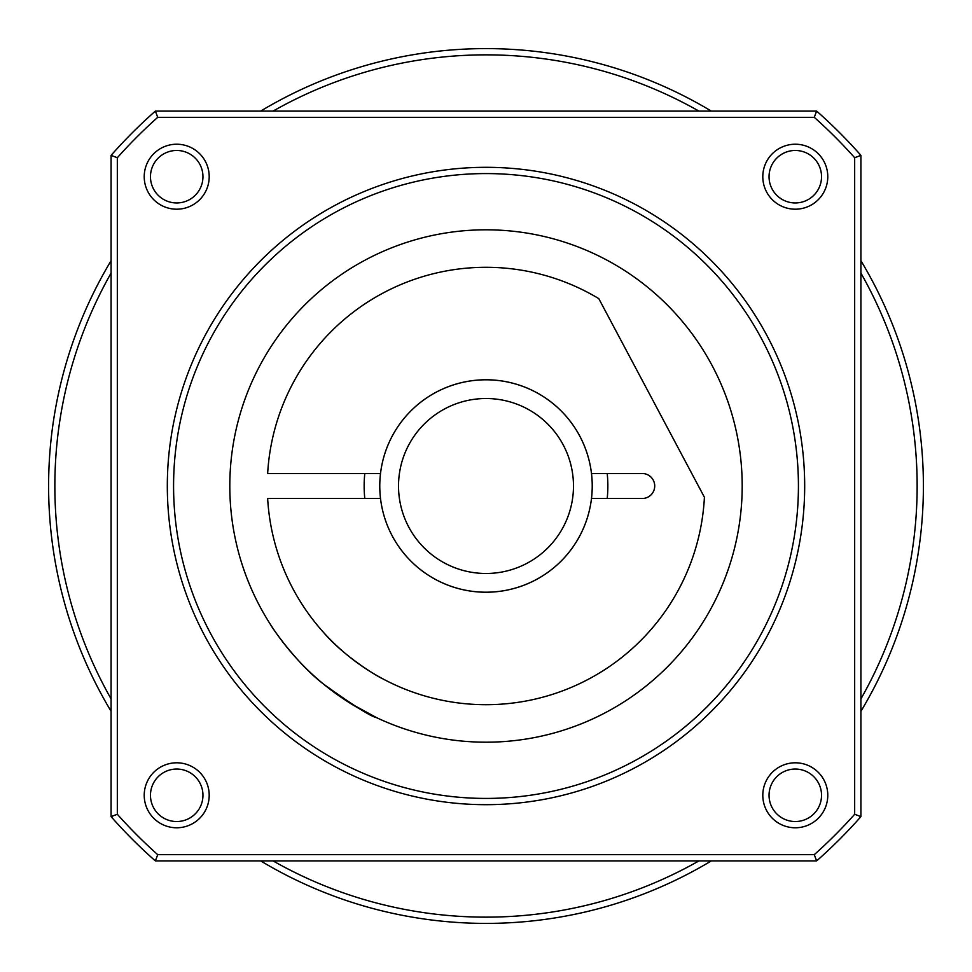 <?xml version="1.0" encoding="UTF-8"?>
<svg xmlns="http://www.w3.org/2000/svg" width="972" height="972" viewBox="0 0 972 972"><rect width="100%" height="100%" fill="white"/><g stroke="black" fill="none" stroke-linecap="round" stroke-linejoin="round"><path stroke-width="1.46" d="M573.48 486A87.48 87.48 0 0 0 486 398.52A87.48 87.48 0 0 0 398.52 486A87.48 87.48 0 0 0 486 573.48A87.48 87.48 0 0 0 573.48 486M592.227 486A106.227 106.227 0 0 1 486 592.227A106.227 106.227 0 0 1 379.773 486A106.227 106.227 0 0 1 486 379.773A106.227 106.227 0 0 1 592.227 486M607.208 473.498A121.852 121.852 0 0 1 607.208 498.502M364.792 498.502A121.852 121.852 0 0 1 364.792 473.498M111.087 273.096A431.155 431.155 0 0 0 111.087 698.904M273.096 860.913A431.155 431.155 0 0 0 698.904 860.913M860.913 698.904A431.155 431.155 0 0 0 860.913 273.096M860.913 260.703A437.4 437.4 0 0 1 860.913 711.297M711.297 860.913A437.4 437.4 0 0 1 260.703 860.913M111.087 711.297A437.4 437.4 0 0 1 111.087 260.703M260.703 111.087A437.4 437.4 0 0 1 711.297 111.087M698.904 111.087A431.155 431.155 0 0 0 273.096 111.087M176.71 144.221A32.489 32.489 0 0 1 209.199 176.71A32.489 32.489 0 0 1 176.71 209.199A32.489 32.489 0 0 1 144.221 176.71A32.489 32.489 0 0 1 176.71 144.221M176.71 202.954A26.244 26.244 0 0 0 202.954 176.71A26.244 26.244 0 0 0 176.71 150.466A26.244 26.244 0 0 0 150.466 176.71A26.244 26.244 0 0 0 176.71 202.954M795.29 144.221A32.489 32.489 0 0 1 827.779 176.71A32.489 32.489 0 0 1 795.29 209.199A32.489 32.489 0 0 1 762.801 176.71A32.489 32.489 0 0 1 795.29 144.221M795.29 202.954A26.244 26.244 0 0 0 821.534 176.71A26.244 26.244 0 0 0 795.29 150.466A26.244 26.244 0 0 0 769.046 176.71A26.244 26.244 0 0 0 795.29 202.954M795.29 762.801A32.489 32.489 0 0 1 827.779 795.29A32.489 32.489 0 0 1 795.29 827.779A32.489 32.489 0 0 1 762.801 795.29A32.489 32.489 0 0 1 795.29 762.801M795.29 821.534A26.244 26.244 0 0 0 821.534 795.29A26.244 26.244 0 0 0 795.29 769.046A26.244 26.244 0 0 0 769.046 795.29A26.244 26.244 0 0 0 795.29 821.534M176.71 762.801A32.489 32.489 0 0 1 209.199 795.29A32.489 32.489 0 0 1 176.71 827.779A32.489 32.489 0 0 1 144.221 795.29A32.489 32.489 0 0 1 176.71 762.801M176.71 821.534A26.244 26.244 0 0 0 202.954 795.29A26.244 26.244 0 0 0 176.71 769.046A26.244 26.244 0 0 0 150.466 795.29A26.244 26.244 0 0 0 176.71 821.534M486 167.318A318.682 318.682 0 0 1 804.682 486A318.682 318.682 0 0 1 486 804.682A318.682 318.682 0 0 1 167.318 486A318.682 318.682 0 0 1 486 167.318M486 798.425A312.425 312.425 0 0 0 798.425 486A312.425 312.425 0 0 0 486 173.575A312.425 312.425 0 0 0 173.575 486A312.425 312.425 0 0 0 486 798.425M323.542 684.094C352.921 705.247 370.624 716.449 376.65 717.676C370.818 716.558 353.115 705.356 323.542 684.094C297.493 664.204 272.828 629.078 270.423 624.425C272.804 629.03 297.493 664.216 323.542 684.094L341.609 697.629M376.65 717.676L350.224 703.254M486 742.195A256.195 256.195 0 0 0 742.195 486A256.195 256.195 0 0 0 486 229.805A256.195 256.195 0 0 0 229.805 486A256.195 256.195 0 0 0 486 742.195M271.82 626.576L270.423 624.425M157.731 117.333A493.642 493.642 0 0 0 117.333 157.731L117.333 814.269A493.642 493.642 0 0 0 157.731 854.667L814.269 854.667A493.642 493.642 0 0 0 854.667 814.269L854.667 157.731A493.642 493.642 0 0 0 814.269 117.333L157.731 117.333L155.362 111.087L816.638 111.087A499.887 499.887 0 0 1 860.913 155.362L860.913 816.638A499.887 499.887 0 0 1 816.638 860.913L155.362 860.913A499.887 499.887 0 0 1 111.087 816.638L111.087 155.362A499.887 499.887 0 0 1 155.362 111.087M854.667 157.731L860.913 155.362M860.913 816.638L854.667 814.269M816.638 860.913L814.269 854.667M814.269 117.333L816.638 111.087M155.362 860.913L157.731 854.667M111.087 816.638L117.333 814.269M117.333 157.731L111.087 155.362M323.542 632.408C345.813 658.615 381.753 678.723 381.644 678.201C382.032 678.881 345.777 658.615 323.542 632.408M642.213 498.502A12.502 12.502 0 0 0 654.715 486A12.502 12.502 0 0 0 642.213 473.498L591.486 473.498A106.227 106.227 0 0 0 380.514 473.498L267.652 473.498A218.7 218.7 0 0 1 598.801 298.635L704.408 497.251A218.7 218.7 0 0 1 486.62 704.7A218.7 218.7 0 0 1 267.652 498.502L380.514 498.502A106.227 106.227 0 0 0 591.486 498.502L642.213 498.502"/></g></svg>

